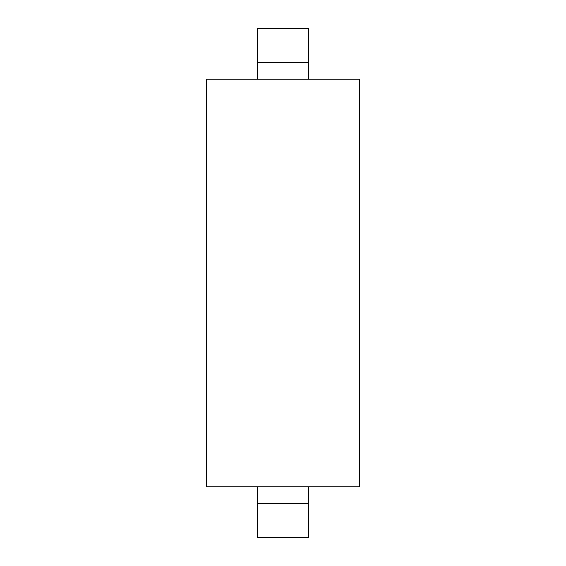 <?xml version="1.0" encoding="UTF-8"?>
<svg xmlns="http://www.w3.org/2000/svg" width="566" height="566" viewBox="0 0 566 566"><rect width="100%" height="100%" fill="white"/><g stroke="black" fill="none" stroke-linecap="round" stroke-linejoin="round"><path stroke-width="0.85" d="M257.53 62.423L257.53 28.3L308.47 28.3L308.47 62.423L257.53 62.423L257.53 79.24M308.47 79.24L308.47 62.423M308.47 503.577L308.47 537.7L257.53 537.7L257.53 503.577L308.47 503.577L308.47 486.76M257.53 486.76L257.53 503.577M359.41 79.24L359.41 486.76L206.59 486.76L206.59 79.24L359.41 79.24"/></g></svg>
